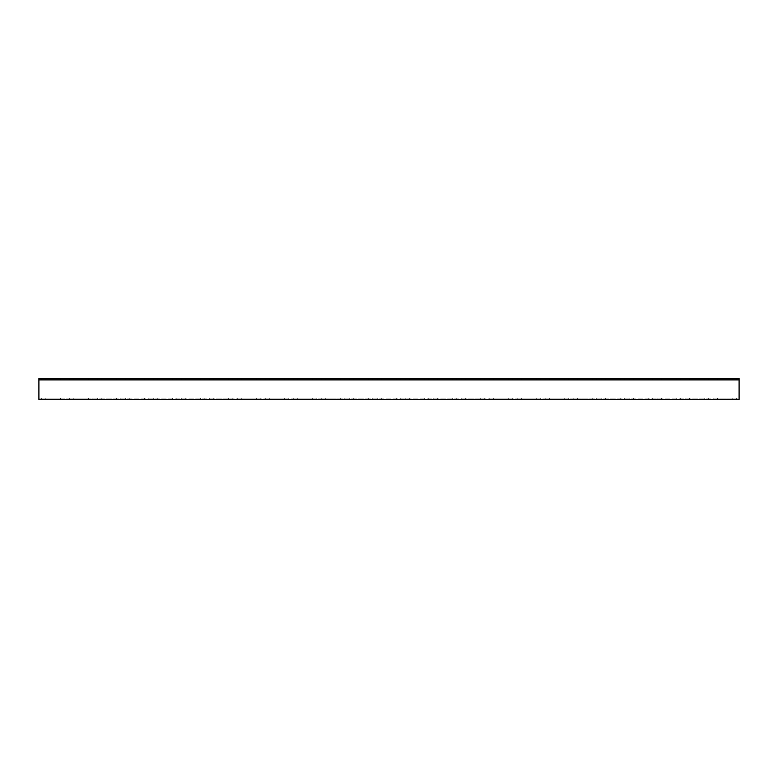 <?xml version="1.0" encoding="UTF-8"?>
<svg xmlns="http://www.w3.org/2000/svg" width="778" height="778" viewBox="0 0 778 778"><rect width="100%" height="100%" fill="white"/><g stroke="black" fill="none" stroke-linecap="round" stroke-linejoin="round"><path stroke-width="0.58" stroke-dasharray="3.89 2.92" d="M739.1 378.497L38.9 378.497L38.9 379.897L739.1 379.897L739.1 399.503L38.9 399.503L38.9 398.103L38.9 399.503M38.9 398.103L739.1 398.103L38.9 398.103L38.9 378.497M60.606 398.103L41.701 398.103L60.606 398.103L60.606 399.503L41.701 399.503L64.107 399.503L60.606 399.503L60.606 398.103M116.622 398.103L97.717 398.103L116.622 398.103L116.622 399.503L97.717 399.503L120.123 399.503L116.622 399.503L116.622 398.103M172.638 398.103L153.733 398.103L172.638 398.103L172.638 399.503L153.733 399.503L176.139 399.503L172.638 399.503L172.638 398.103M228.654 398.103L209.749 398.103L228.654 398.103L228.654 399.503L209.749 399.503L232.155 399.503L228.654 399.503L228.654 398.103M284.67 398.103L265.765 398.103L284.67 398.103L284.67 399.503L265.765 399.503L288.171 399.503L284.67 399.503L284.67 398.103M340.686 398.103L321.781 398.103L340.686 398.103L340.686 399.503L321.781 399.503L344.187 399.503L340.686 399.503L340.686 398.103M396.702 398.103L377.797 398.103L396.702 398.103L396.702 399.503L377.797 399.503L400.203 399.503L396.702 399.503L396.702 398.103M452.718 398.103L433.813 398.103L452.718 398.103L452.718 399.503L433.813 399.503L456.219 399.503L452.718 399.503L452.718 398.103M508.734 398.103L489.829 398.103L508.734 398.103L508.734 399.503L489.829 399.503L512.235 399.503L508.734 399.503L508.734 398.103M564.75 398.103L545.845 398.103L564.75 398.103L564.75 399.503L545.845 399.503L568.251 399.503L564.75 399.503L564.75 398.103M620.766 398.103L601.861 398.103L620.766 398.103L620.766 399.503L601.861 399.503L624.267 399.503L620.766 399.503L620.766 398.103M676.782 398.103L657.877 398.103L676.782 398.103L676.782 399.503L657.877 399.503L680.283 399.503L676.782 399.503L676.782 398.103M732.798 398.103L713.893 398.103L732.798 398.103L732.798 399.503L713.893 399.503L736.299 399.503L732.798 399.503L732.798 398.103M704.79 398.103L685.885 398.103L704.79 398.103L704.79 399.503L685.885 399.503L708.291 399.503L704.79 399.503L704.79 398.103M648.774 398.103L629.869 398.103L648.774 398.103L648.774 399.503L629.869 399.503L652.275 399.503L648.774 399.503L648.774 398.103M592.758 398.103L573.853 398.103L592.758 398.103L592.758 399.503L573.853 399.503L596.259 399.503L592.758 399.503L592.758 398.103M536.742 398.103L517.837 398.103L536.742 398.103L536.742 399.503L517.837 399.503L540.243 399.503L536.742 399.503L536.742 398.103M480.726 398.103L461.821 398.103L480.726 398.103L480.726 399.503L461.821 399.503L484.227 399.503L480.726 399.503L480.726 398.103M424.71 398.103L405.805 398.103L424.71 398.103L424.71 399.503L405.805 399.503L428.211 399.503L424.71 399.503L424.71 398.103M368.694 398.103L349.789 398.103L368.694 398.103L368.694 399.503L349.789 399.503L372.195 399.503L368.694 399.503L368.694 398.103M312.678 398.103L293.773 398.103L312.678 398.103L312.678 399.503L293.773 399.503L316.179 399.503L312.678 399.503L312.678 398.103M256.662 398.103L237.757 398.103L256.662 398.103L256.662 399.503L237.757 399.503L260.163 399.503L256.662 399.503L256.662 398.103M200.646 398.103L181.741 398.103L200.646 398.103L200.646 399.503L181.741 399.503L204.147 399.503L200.646 399.503L200.646 398.103M144.63 398.103L125.725 398.103L144.63 398.103L144.63 399.503L125.725 399.503L148.131 399.503L144.63 399.503L144.63 398.103M88.614 398.103L69.709 398.103L88.614 398.103L88.614 399.503L69.709 399.503L92.115 399.503L88.614 399.503L88.614 398.103M732.798 378.497L713.893 378.497L732.798 378.497L732.798 379.897L736.299 379.897L713.893 379.897L732.798 379.897L732.798 378.497M704.79 378.497L685.885 378.497L704.79 378.497L704.79 379.897L708.291 379.897L685.885 379.897L704.79 379.897L704.79 378.497M676.782 378.497L657.877 378.497L676.782 378.497L676.782 379.897L680.283 379.897L657.877 379.897L676.782 379.897L676.782 378.497M648.774 378.497L629.869 378.497L648.774 378.497L648.774 379.897L652.275 379.897L629.869 379.897L648.774 379.897L648.774 378.497M620.766 378.497L601.861 378.497L620.766 378.497L620.766 379.897L624.267 379.897L601.861 379.897L620.766 379.897L620.766 378.497M592.758 378.497L573.853 378.497L592.758 378.497L592.758 379.897L596.259 379.897L573.853 379.897L592.758 379.897L592.758 378.497M564.75 378.497L545.845 378.497L564.75 378.497L564.75 379.897L568.251 379.897L545.845 379.897L564.75 379.897L564.75 378.497M536.742 378.497L517.837 378.497L536.742 378.497L536.742 379.897L540.243 379.897L517.837 379.897L536.742 379.897L536.742 378.497M508.734 378.497L489.829 378.497L508.734 378.497L508.734 379.897L512.235 379.897L489.829 379.897L508.734 379.897L508.734 378.497M480.726 378.497L461.821 378.497L480.726 378.497L480.726 379.897L484.227 379.897L461.821 379.897L480.726 379.897L480.726 378.497M452.718 378.497L433.813 378.497L452.718 378.497L452.718 379.897L456.219 379.897L433.813 379.897L452.718 379.897L452.718 378.497M424.71 378.497L405.805 378.497L424.71 378.497L424.71 379.897L428.211 379.897L405.805 379.897L424.71 379.897L424.71 378.497M396.702 378.497L377.797 378.497L396.702 378.497L396.702 379.897L400.203 379.897L377.797 379.897L396.702 379.897L396.702 378.497M368.694 378.497L349.789 378.497L368.694 378.497L368.694 379.897L372.195 379.897L349.789 379.897L368.694 379.897L368.694 378.497M340.686 378.497L321.781 378.497L340.686 378.497L340.686 379.897L344.187 379.897L321.781 379.897L340.686 379.897L340.686 378.497M312.678 378.497L293.773 378.497L312.678 378.497L312.678 379.897L316.179 379.897L293.773 379.897L312.678 379.897L312.678 378.497M284.67 378.497L265.765 378.497L284.67 378.497L284.67 379.897L288.171 379.897L265.765 379.897L284.67 379.897L284.67 378.497M256.662 378.497L237.757 378.497L256.662 378.497L256.662 379.897L260.163 379.897L237.757 379.897L256.662 379.897L256.662 378.497M228.654 378.497L209.749 378.497L228.654 378.497L228.654 379.897L232.155 379.897L209.749 379.897L228.654 379.897L228.654 378.497M200.646 378.497L181.741 378.497L200.646 378.497L200.646 379.897L204.147 379.897L181.741 379.897L200.646 379.897L200.646 378.497M172.638 378.497L153.733 378.497L172.638 378.497L172.638 379.897L176.139 379.897L153.733 379.897L172.638 379.897L172.638 378.497M144.63 378.497L125.725 378.497L144.63 378.497L144.63 379.897L148.131 379.897L125.725 379.897L144.63 379.897L144.63 378.497M116.622 378.497L97.717 378.497L116.622 378.497L116.622 379.897L120.123 379.897L97.717 379.897L116.622 379.897L116.622 378.497M88.614 378.497L69.709 378.497L88.614 378.497L88.614 379.897L92.115 379.897L69.709 379.897L88.614 379.897L88.614 378.497M60.606 378.497L41.701 378.497L60.606 378.497L60.606 379.897L64.107 379.897L41.701 379.897L60.606 379.897L60.606 378.497M739.1 398.103L739.1 399.503M73.21 399.503L73.21 398.103L73.21 399.503M129.226 399.503L129.226 398.103L129.226 399.503M185.242 399.503L185.242 398.103L185.242 399.503M241.258 399.503L241.258 398.103L241.258 399.503M297.274 399.503L297.274 398.103L297.274 399.503M353.29 399.503L353.29 398.103L353.29 399.503M409.306 399.503L409.306 398.103L409.306 399.503M465.322 399.503L465.322 398.103L465.322 399.503M521.338 399.503L521.338 398.103L521.338 399.503M577.354 399.503L577.354 398.103L577.354 399.503M633.37 399.503L633.37 398.103L633.37 399.503M689.386 399.503L689.386 398.103L689.386 399.503M717.394 399.503L717.394 398.103L717.394 399.503M661.378 399.503L661.378 398.103L661.378 399.503M605.362 399.503L605.362 398.103L605.362 399.503M549.346 399.503L549.346 398.103L549.346 399.503M493.33 399.503L493.33 398.103L493.33 399.503M437.314 399.503L437.314 398.103L437.314 399.503M381.298 399.503L381.298 398.103L381.298 399.503M325.282 399.503L325.282 398.103L325.282 399.503M269.266 399.503L269.266 398.103L269.266 399.503M213.25 399.503L213.25 398.103L213.25 399.503M157.234 399.503L157.234 398.103L157.234 399.503M101.218 399.503L101.218 398.103L101.218 399.503M45.202 399.503L45.202 398.103L45.202 399.503M45.202 378.497L45.202 379.897L45.202 378.497M73.21 378.497L73.21 379.897L73.21 378.497M101.218 378.497L101.218 379.897L101.218 378.497M129.226 378.497L129.226 379.897L129.226 378.497M157.234 378.497L157.234 379.897L157.234 378.497M185.242 378.497L185.242 379.897L185.242 378.497M213.25 378.497L213.25 379.897L213.25 378.497M241.258 378.497L241.258 379.897L241.258 378.497M269.266 378.497L269.266 379.897L269.266 378.497M297.274 378.497L297.274 379.897L297.274 378.497M325.282 378.497L325.282 379.897L325.282 378.497M353.29 378.497L353.29 379.897L353.29 378.497M381.298 378.497L381.298 379.897L381.298 378.497M409.306 378.497L409.306 379.897L409.306 378.497M437.314 378.497L437.314 379.897L437.314 378.497M465.322 378.497L465.322 379.897L465.322 378.497M493.33 378.497L493.33 379.897L493.33 378.497M521.338 378.497L521.338 379.897L521.338 378.497M549.346 378.497L549.346 379.897L549.346 378.497M577.354 378.497L577.354 379.897L577.354 378.497M605.362 378.497L605.362 379.897L605.362 378.497M633.37 378.497L633.37 379.897L633.37 378.497M661.378 378.497L661.378 379.897L661.378 378.497M689.386 378.497L689.386 379.897L689.386 378.497M717.394 378.497L717.394 379.897L717.394 378.497M69.709 398.103L69.709 399.503M92.115 398.103L92.115 399.503M125.725 398.103L125.725 399.503M148.131 398.103L148.131 399.503M181.741 398.103L181.741 399.503M204.147 398.103L204.147 399.503M237.757 398.103L237.757 399.503M260.163 398.103L260.163 399.503M293.773 398.103L293.773 399.503M316.179 398.103L316.179 399.503M349.789 398.103L349.789 399.503M372.195 398.103L372.195 399.503M405.805 398.103L405.805 399.503M428.211 398.103L428.211 399.503M461.821 398.103L461.821 399.503M484.227 398.103L484.227 399.503M517.837 398.103L517.837 399.503M540.243 398.103L540.243 399.503M573.853 398.103L573.853 399.503M596.259 398.103L596.259 399.503M629.869 398.103L629.869 399.503M652.275 398.103L652.275 399.503M685.885 398.103L685.885 399.503M708.291 398.103L708.291 399.503M713.893 398.103L713.893 399.503M736.299 398.103L736.299 399.503M657.877 398.103L657.877 399.503M680.283 398.103L680.283 399.503M601.861 398.103L601.861 399.503M624.267 398.103L624.267 399.503M545.845 398.103L545.845 399.503M568.251 398.103L568.251 399.503M489.829 398.103L489.829 399.503M512.235 398.103L512.235 399.503M433.813 398.103L433.813 399.503M456.219 398.103L456.219 399.503M377.797 398.103L377.797 399.503M400.203 398.103L400.203 399.503M321.781 398.103L321.781 399.503M344.187 398.103L344.187 399.503M265.765 398.103L265.765 399.503M288.171 398.103L288.171 399.503M209.749 398.103L209.749 399.503M232.155 398.103L232.155 399.503M153.733 398.103L153.733 399.503M176.139 398.103L176.139 399.503M97.717 398.103L97.717 399.503M120.123 398.103L120.123 399.503M41.701 398.103L41.701 399.503M64.107 398.103L64.107 399.503M64.107 379.897L64.107 378.497M41.701 379.897L41.701 378.497M92.115 379.897L92.115 378.497M69.709 379.897L69.709 378.497M120.123 379.897L120.123 378.497M97.717 379.897L97.717 378.497M148.131 379.897L148.131 378.497M125.725 379.897L125.725 378.497M176.139 379.897L176.139 378.497M153.733 379.897L153.733 378.497M204.147 379.897L204.147 378.497M181.741 379.897L181.741 378.497M232.155 379.897L232.155 378.497M209.749 379.897L209.749 378.497M260.163 379.897L260.163 378.497M237.757 379.897L237.757 378.497M288.171 379.897L288.171 378.497M265.765 379.897L265.765 378.497M316.179 379.897L316.179 378.497M293.773 379.897L293.773 378.497M344.187 379.897L344.187 378.497M321.781 379.897L321.781 378.497M372.195 379.897L372.195 378.497M349.789 379.897L349.789 378.497M400.203 379.897L400.203 378.497M377.797 379.897L377.797 378.497M428.211 379.897L428.211 378.497M405.805 379.897L405.805 378.497M456.219 379.897L456.219 378.497M433.813 379.897L433.813 378.497M484.227 379.897L484.227 378.497M461.821 379.897L461.821 378.497M512.235 379.897L512.235 378.497M489.829 379.897L489.829 378.497M540.243 379.897L540.243 378.497M517.837 379.897L517.837 378.497M568.251 379.897L568.251 378.497M545.845 379.897L545.845 378.497M596.259 379.897L596.259 378.497M573.853 379.897L573.853 378.497M624.267 379.897L624.267 378.497M601.861 379.897L601.861 378.497M652.275 379.897L652.275 378.497M629.869 379.897L629.869 378.497M680.283 379.897L680.283 378.497M657.877 379.897L657.877 378.497M708.291 379.897L708.291 378.497M685.885 379.897L685.885 378.497M736.299 379.897L736.299 378.497M713.893 379.897L713.893 378.497"/><path stroke-width="1.17" d="M739.1 396.702L739.1 399.503L38.9 399.503L38.9 379.897L739.1 379.897L739.1 396.702M38.9 379.897L38.9 378.497L739.1 378.497L739.1 379.897"/></g></svg>
